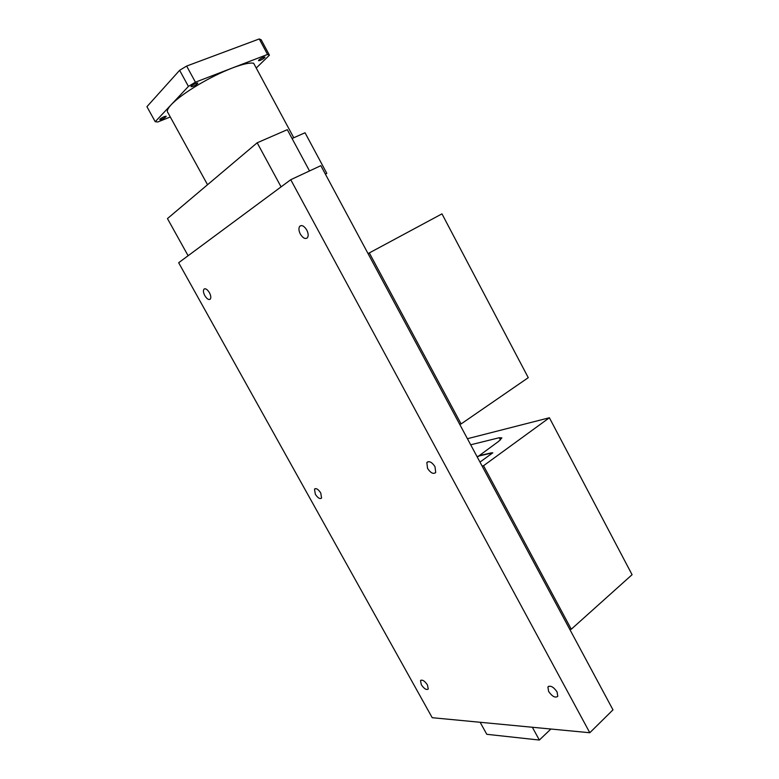 <?xml version="1.0" encoding="UTF-8"?>
<svg xmlns="http://www.w3.org/2000/svg" width="779" height="779" viewBox="0 0 779 779"><rect width="100%" height="100%" fill="white"/><g stroke="black" fill="none" stroke-linecap="round" stroke-linejoin="round"><path stroke-width="1.17" d="M204.819 295.64C203.338 292.738 203.046 290.586 203.942 289.194C205.471 288.152 207.292 289.321 209.424 292.68C210.895 295.582 211.187 297.724 210.291 299.117C208.762 300.158 206.941 299 204.819 295.64M548.62 691.44L547.9 687.029C550.364 685.14 553.421 686.766 557.063 691.898L557.783 696.29C555.3 698.179 552.243 696.562 548.62 691.44M300.353 234.109C298.708 230.759 298.493 228.15 299.72 226.299C301.824 224.722 304.161 225.959 306.741 230C308.377 233.349 308.591 235.94 307.384 237.78C305.271 239.377 302.924 238.15 300.353 234.109M315.329 494.237L314.512 489.124C316.196 487.936 318.27 489.222 320.753 492.99L321.571 498.083C319.887 499.281 317.803 497.995 315.329 494.237M427.544 468.403L426.834 462.541C429.161 460.681 431.887 462.064 435.003 466.679L435.714 472.522C433.377 474.392 430.651 473.019 427.544 468.403M421.303 684.663L420.533 680.612C422.335 679.395 424.643 680.856 427.476 684.994L428.246 689.035C426.434 690.252 424.117 688.802 421.303 684.663M290.742 179.715L178.664 262.727L432.218 717.702L589.8 732.737L612.985 709.854L320.841 165.664L290.742 179.715L589.8 732.737M461.1 423.932L528.269 377.679L441.966 213.865L369.324 252.922L461.1 423.932L459.698 424.321M368.068 253.623L369.324 252.922M188.109 255.736L167.456 218.587L257.177 142.791L287.305 129.674L309.526 170.952M325.456 174.262L326.791 173.318L305.037 132.761L292.057 138.496M326.791 173.318L325.33 174.009M281.073 186.872L257.177 142.791M164.281 116.587L166.17 116.227C166.024 117.006 164.525 118.048 161.672 119.343L159.773 119.703C159.919 118.924 161.428 117.882 164.281 116.587M263.331 57.305L264.957 57.033C264.733 57.938 263.127 59.068 260.137 60.431L258.492 60.704C258.716 59.808 260.322 58.668 263.331 57.305M195.88 83.295L197.778 82.973C197.623 83.879 196.006 85.018 192.929 86.401L191.021 86.722C191.176 85.826 192.793 84.677 195.88 83.295M207.535 184.73L167.923 112.673C166.521 111.231 167.641 108.554 171.273 104.629C176.891 98.797 186.054 92.078 198.742 84.502C210.379 77.686 221.548 72.194 232.269 68.026C242.746 64.053 249.884 62.476 253.672 63.265L293.751 137.747M170.289 116.986L157.777 121.982L155.216 121.709L188.421 86.411L195.432 82.184L267.557 54.452L269.437 55.182L256.233 68.026M269.437 55.182L261.189 39.787L259.251 38.95L186.639 66.059L179.628 70.314L146.929 106.684L155.216 121.709M267.557 54.452L259.251 38.95M195.432 82.184L186.639 66.059M188.421 86.411L179.628 70.314M480.137 722.269L486.787 734.305L539.35 740.05L532.349 727.255M550.87 729.027L539.35 740.05M569.722 629.257L571.28 629.228L632.071 574.698L549.39 417.758L467.429 438.713M470.691 444.79L499.29 437.72L501.88 437.895L498.638 441.372L478.111 456.465M477.975 456.221L492.825 452.794L479.981 462.093L491.452 453.787L491.646 452.794L480.205 455.433L477.196 456.913M482.094 466.037L483.535 465.725L571.28 629.228M483.535 465.725L549.39 417.758M499.29 437.72L500.459 439.921M204.809 288.756L203.942 289.194M548.757 686.231L547.9 687.029M301.23 225.55L299.72 226.299M315.271 488.618L314.512 489.124M428.08 461.674L426.834 462.541M421.118 680.125L420.533 680.612"/></g></svg>
